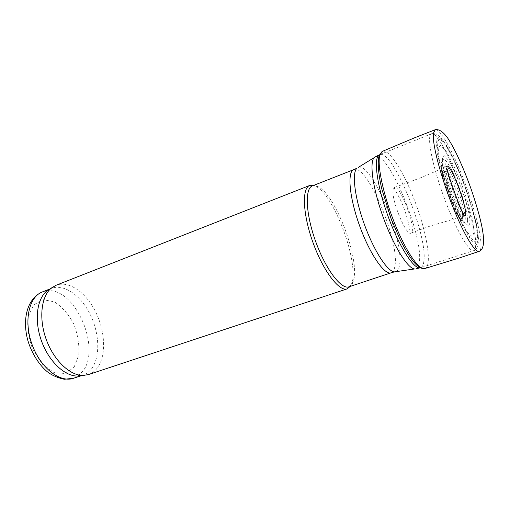 <?xml version="1.0" encoding="UTF-8"?>
<svg xmlns="http://www.w3.org/2000/svg" width="509" height="509" viewBox="0 0 509 509"><rect width="100%" height="100%" fill="white"/><g stroke="black" fill="none" stroke-linecap="round" stroke-linejoin="round"><path stroke-width="0.38" stroke-dasharray="2.54 1.91" d="M348.945 286.822C350.765 286.192 352.145 284.556 353.087 281.929L353.558 280.37C359.825 259.533 336.271 196.277 318.71 186.994C316.305 185.575 314.199 185.206 312.392 185.887M350.211 286.402L351.974 282.196C358.457 260.767 334.388 196.124 316.286 186.58L313.639 185.397M88.426 374.579C92.275 373.262 95.469 370.743 98.014 367.002C106.47 354.468 105.064 330.449 95.387 311.387C85.786 292.287 68.798 280.325 56.092 285.269M80.842 375.712L82.814 375.19C86.575 373.899 89.705 371.449 92.205 367.822C100.553 355.626 99.268 332.243 89.838 313.709C80.479 295.137 63.854 283.551 51.384 288.399L49.538 289.258M474.127 231.932L472.416 219.455C469.686 208.13 465.888 195.838 461.02 182.572C455.854 169.758 450.91 159.342 446.17 151.326L440.705 145.269L438.166 148.125L439.286 159.89C441.946 171.756 445.999 185.098 451.438 199.929L459.843 219.341L467.351 232.454L472.397 236.755L474.127 231.932M477.665 236.761L475.667 222.611C472.568 209.842 468.28 196.01 462.808 181.102C457.018 166.697 451.458 154.94 446.126 145.841L439.941 138.862L437.046 141.922L438.294 155.156C441.309 168.613 445.916 183.794 452.119 200.699L461.676 222.789L470.163 237.601L475.807 242.348L477.665 236.761M435.189 129.731C440.489 128.02 455.205 155.805 466.518 187.166C477.906 218.495 484.39 249.257 479.224 251.338M464.609 216.039L464.494 216.039C461.141 216.999 448.588 187.439 446.393 173.168L445.948 167.945L446.565 166.201L447.22 169.287M382.488 151.262C389.538 148.609 405.412 174.873 416.375 205.318C427.445 235.712 432.071 266.061 424.958 268.542M393.209 189.329L394.462 187.452C400.583 184.875 417.335 231.137 410.986 233.071L410.948 233.09C406.258 236.768 390.537 198.154 393.209 189.329M478.536 238.791L476.43 223.992C473.192 210.669 468.725 196.245 463.025 180.714C456.987 165.699 451.184 153.432 445.617 143.913L439.146 136.571L436.098 139.714L437.377 153.514C440.527 167.588 445.35 183.482 451.846 201.195L461.86 224.316L470.736 239.784L476.615 244.689L478.536 238.791M475.699 244.155C476.373 218.304 440.737 128.618 431.384 133.81C426.567 135.229 431.696 163.465 443.352 195.551C454.944 227.657 469.082 252.636 473.688 250.638C475.056 250.161 475.724 247.998 475.699 244.155M423.902 261.009C427.872 234.884 392.223 148.164 379.593 154.704L431.384 133.81C434.183 133.097 437.021 134.121 439.897 136.883C441.481 138.403 443.893 141.68 447.125 146.713C450.955 153.527 454.76 161.258 458.533 169.911C466.308 188.534 472.225 206.597 476.29 224.1L478.123 235.266L478.326 242.106C477.627 247.438 476.08 250.282 473.688 250.638L420.529 267.753C422.355 267.123 423.475 264.877 423.902 261.009M415.968 268.797C417.762 268.122 418.894 265.895 419.346 262.122C423.552 236.24 388.316 150.613 375.419 156.823M395.977 271.653C397.745 270.941 398.91 268.854 399.47 265.412C404.56 241.177 371.487 161.512 358.234 167.423M391.128 272.811C392.986 272.15 394.221 270.063 394.825 266.557C400.169 242.386 367.034 163.077 353.768 169.637M78.017 376.017L83.082 370.876C101.31 347.392 74.664 287.127 47.172 290.83M47.127 290.836L42.304 291.962M73.557 378.263L77.979 376.043M74.098 367.199L78.736 355.167C79.499 345.057 77.858 334.693 73.799 324.074C68.53 314.193 62.06 306.781 54.387 301.843L43.163 299.667L33.747 304.802L28.18 316.585C26.939 327.198 28.529 338.3 32.951 349.906L42.393 364.196L54.037 372.582L65.356 373.523L74.098 367.199M462.764 217.025C462.566 210.974 459.525 199.356 455.021 187.325C451.871 179.55 448.862 173.308 445.999 168.594C443.485 165.336 441.907 164.859 441.265 167.168L441.958 174.294C443.524 181.299 445.89 189.119 449.059 197.74C452.425 205.98 455.561 212.374 458.463 216.923L461.58 219.691L462.764 217.025M465.277 219.36C465.43 212.081 459.659 192.497 453.144 177.895C446.628 163.16 440.788 156.842 441.322 165.928C441.57 177.017 453.85 210.93 460.76 219.602C463.635 223.336 465.143 223.254 465.277 219.36M467.606 220.257C467.72 212.558 461.618 191.938 454.772 176.547C447.926 161.016 441.787 154.272 442.372 163.834C442.645 175.49 455.657 211.413 462.904 220.543C465.92 224.475 467.491 224.38 467.606 220.257M470.112 222.586L468.846 213.036C466.747 204.274 463.807 194.731 460.015 184.392C455.988 174.428 452.151 166.373 448.499 160.24L444.325 155.729L442.448 158.102L443.371 167.226C445.426 176.311 448.518 186.479 452.647 197.734C457.031 208.48 461.078 216.783 464.793 222.649L468.713 226.123L470.112 222.586M318.71 186.994L316.286 186.58M353.087 281.929L351.484 283.799M81.434 375.648L82.814 375.19M50.035 288.927L51.384 288.399M441.322 165.928C440.979 178.608 452.38 210.09 460.76 219.602L462.904 220.543C457.305 212.667 443.11 173.467 442.372 163.834L441.322 165.928M461.676 210.58C459.436 206.368 457.018 200.883 454.429 194.12C451.477 186.192 449.275 178.926 447.812 172.328M463.19 214.493L459.169 206.164C457.973 203.454 454.849 195.908 451.922 187.407L448.206 175.522L443.269 171.209L447.596 171.864L446.463 168.301M394.462 187.452C392.783 187.159 401.117 198.822 404.477 209.765C410.209 225.652 409.853 235.075 410.986 233.071M394.43 187.465L420.676 177.787C435.532 171.52 440.304 169.052 446.476 166.278M410.948 233.09L430.665 225.869L464.494 216.039"/><path stroke-width="0.76" d="M353.768 169.637L312.392 185.887C304.617 188.457 305.712 214.162 315.758 241.756C325.709 269.382 341.323 289.825 348.945 286.822L391.128 272.811C384.613 275.464 369.827 254.15 359.634 225.869C349.352 197.613 347.068 171.768 353.768 169.637L356.955 168.212C351.687 172.723 354.646 197.632 364.291 224.176C373.88 250.746 387.559 271.774 394.488 271.87L395.977 271.653M313.639 185.397L309.739 185.448C301.716 188.107 302.76 214.448 313.054 242.729C323.253 271.049 339.318 291.956 347.183 288.858L350.211 286.402M309.739 185.448L56.092 285.269L51.594 287.89C41.248 295.952 38.525 318.284 46.198 339.363C53.795 360.467 70.185 375.877 83.298 375.445L88.426 374.579L347.183 288.858M49.538 289.258L46.936 290.989C36.782 298.891 34.065 320.606 41.515 341.055C48.883 361.53 64.872 376.475 77.737 376.049L80.842 375.712M433.426 133.301L435.189 129.731C438.974 128.974 443.129 131.736 447.659 138.003C455.358 149.582 464.03 169.243 471.188 189.278C483.658 225.932 487.361 248.029 479.224 251.338L479.166 251.357C475.19 252.922 464.183 235.024 453.239 207.92C442.289 180.867 433.744 150.155 433.318 137.252L433.426 133.301M446.565 166.201C450.98 162.218 470.551 216.274 464.609 216.039L461.676 210.58M424.958 268.542L424.321 268.676C418.271 269.56 405.107 249.887 394.17 222.166C383.207 194.483 377.105 165.177 379.765 155.353L382.488 151.262M375.419 156.823L379.434 154.768C373.269 157.224 376.692 184.99 387.839 215.657C398.91 246.35 414.059 269.872 420.358 267.798L415.968 268.797M358.234 167.423L374.306 157.542C369.171 162.047 372.804 188.654 383.22 217.324C393.572 246.019 407.824 268.784 414.65 268.956L394.488 271.87L391.128 272.811M50.035 288.927L42.304 291.962C28.848 296.881 23.503 321.134 32.054 344.485C40.434 367.892 60.068 383.105 73.557 378.263L81.434 375.648M77.737 376.049L83.298 375.445M46.936 290.989L51.594 287.89M42.304 291.962C27.333 298.433 22.434 318.329 27.352 338.6C30.279 350.3 37.99 364.1 47.305 371.735C51.791 375.26 57.46 377.767 64.306 379.269L73.557 378.263M447.812 172.328L447.22 169.287M463.19 214.493L458.195 202.009C453.85 190.716 449.943 179.48 446.463 168.301M381.922 151.561L414.937 137.653L435.138 129.757M424.321 268.676L459.029 258.076L479.166 251.357M424.805 268.587C419.333 269.204 412.354 263.656 400.214 239.898L391.166 218.902L381.814 189.074C378.41 174.383 377.373 162.734 379.046 155.849L382.342 151.326"/></g></svg>
